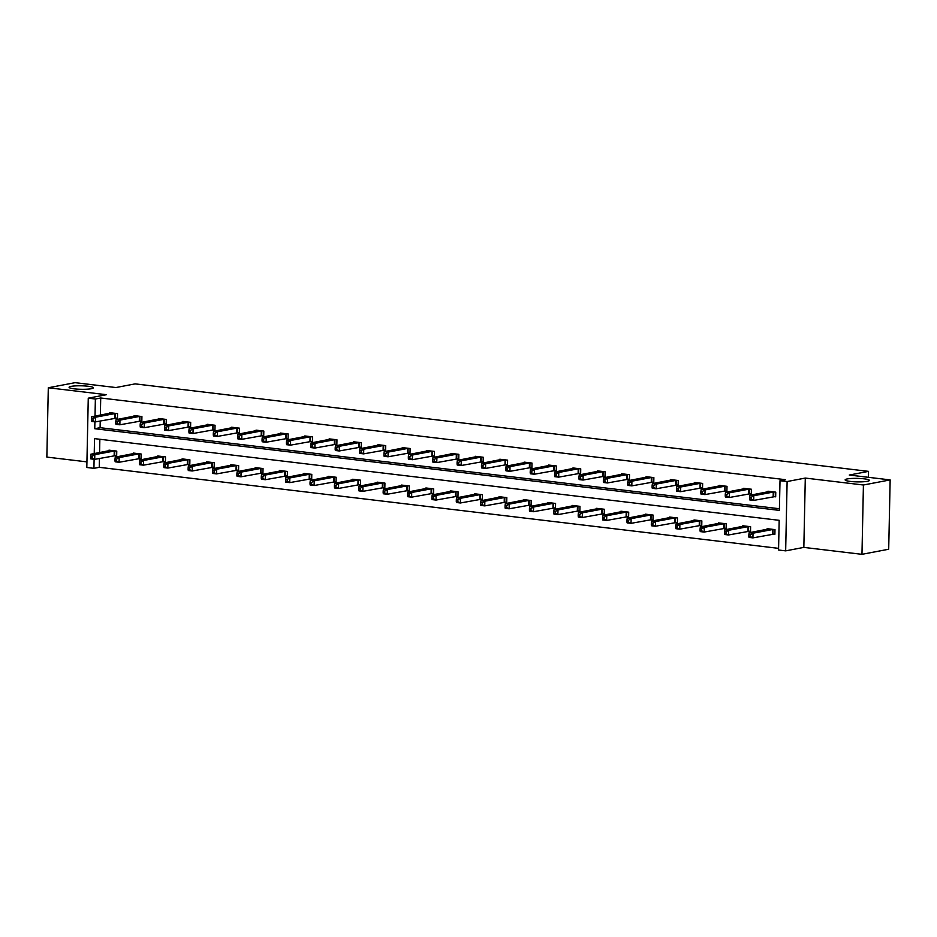 <?xml version="1.0" encoding="UTF-8"?>
<svg xmlns="http://www.w3.org/2000/svg" width="937" height="937" viewBox="0 0 937 937"><rect width="100%" height="100%" fill="white"/><g stroke="black" fill="none" stroke-linecap="round" stroke-linejoin="round"><path stroke-width="1.41" d="M91.205 388.738A12.122 1.745 -178.8 0 1 77.595 389.148A12.122 1.745 -178.8 0 1 69.08 387.297A12.122 1.745 -178.8 0 1 71.2 386.36A12.122 1.745 -178.8 0 1 84.799 385.95A12.122 1.745 -178.8 0 1 93.313 387.801A12.122 1.745 -178.8 0 1 91.205 388.738M867.252 481.325A12.122 1.745 -178.8 0 1 853.654 481.723A12.122 1.745 -178.8 0 1 845.139 479.873A12.122 1.745 -178.8 0 1 847.247 478.936A12.122 1.745 -178.8 0 1 860.857 478.538A12.122 1.745 -178.8 0 1 869.372 480.388A12.122 1.745 -178.8 0 1 867.252 481.325M99.451 458.451L99.263 467.317L93.923 468.336L86.813 467.481L88.265 398.166L106.431 394.7L48.302 387.766L75.03 382.671L115.895 387.543L135.127 383.877L868.529 471.37L849.285 475.036L890.15 479.908L888.698 549.234L861.97 554.329L863.422 485.003L805.293 478.069L787.115 481.536L785.663 550.862L778.553 550.007L779.174 520.316L94.543 438.633L94.227 453.567M890.15 479.908L863.422 485.003M48.302 387.766L46.85 457.092L86.93 461.871M805.293 478.069L803.841 547.395L861.97 554.329M803.841 547.395L785.663 550.862M99.263 467.317L778.588 548.356M868.4 477.32L868.529 471.37M140.081 421.006L141.827 421.217L141.92 416.532L134.108 415.595L134.096 416.204M188.841 426.815L190.586 427.026L190.679 422.341L182.867 421.416L182.856 422.025M237.588 432.636L239.345 432.847L239.439 428.162L231.626 427.225L231.615 427.834M286.347 438.457L288.104 438.657L288.198 433.972L280.386 433.046L280.374 433.655M335.106 444.267L336.851 444.478L336.957 439.793L329.145 438.867L329.133 439.465M383.865 450.088L385.611 450.299L385.716 445.614L377.904 444.677L377.88 445.286M432.625 455.897L434.37 456.108L434.475 451.423L426.651 450.498L426.64 451.107M481.384 461.718L483.129 461.929L483.223 457.244L475.41 456.307L475.399 456.916M530.143 467.54L531.888 467.739L531.982 463.065L524.17 462.128L524.158 462.737M578.89 473.349L580.647 473.56L580.741 468.875L572.929 467.95L572.917 468.547M627.649 479.17L629.406 479.381L629.5 474.696L621.688 473.759L621.676 474.368M676.409 484.979L678.154 485.19L678.259 480.505L670.447 479.58L670.435 480.189M725.168 490.801L726.913 491.011L727.018 486.326L719.206 485.389L719.183 485.998M773.927 496.622L775.672 496.833L775.766 492.148L767.953 491.211L767.942 491.82M100.236 420.982L100.095 427.694L779.42 508.732M94.895 421.814L94.754 428.713L779.385 510.384L780.006 480.693L785.358 479.674L100.716 397.991L100.364 415.079M749.541 493.705L751.298 493.916L751.392 489.231L743.58 488.306L743.568 488.915M700.794 487.896L702.539 488.107L702.633 483.422L694.821 482.485L694.809 483.094M652.035 482.075L653.78 482.286L653.874 477.601L646.062 476.675L646.05 477.273M603.276 476.265L605.021 476.464L605.126 471.779L597.302 470.854L597.291 471.463M554.517 470.444L556.262 470.655L556.367 465.97L548.555 465.033L548.532 465.642M505.757 464.623L507.503 464.834L507.608 460.149L499.796 459.224L499.784 459.833M456.998 458.814L458.755 459.025L458.849 454.34L451.037 453.403L451.025 454.012M408.239 452.993L409.996 453.203L410.09 448.518L402.278 447.581L402.266 448.191M359.492 447.172L361.237 447.382L361.331 442.697L353.518 441.772L353.507 442.381M310.733 441.362L312.478 441.573L312.571 436.888L304.759 435.951L304.748 436.56M261.973 435.541L263.719 435.752L263.824 431.067L256 430.142L255.988 430.739M213.214 429.732L214.96 429.931L215.065 425.257L207.253 424.32L207.229 424.929M164.455 423.911L166.2 424.121L166.306 419.436L158.494 418.499L158.482 419.108M115.696 418.089L117.453 418.3L117.547 413.615L109.734 412.69L109.723 413.299M780.006 480.693L787.115 481.536M88.265 398.166L95.375 399.01L95.012 416.098M100.716 397.991L95.375 399.01M94.11 459.282L93.923 468.336M99.849 439.277L99.58 452.548M108.938 450.767L108.95 450.158L116.762 451.095L116.668 455.769L114.911 455.569M133.312 453.672L133.323 453.063L141.136 454L141.042 458.685L139.297 458.474M157.697 456.577L157.709 455.979L165.521 456.905L165.416 461.59L163.67 461.379M182.071 459.493L182.083 458.884L189.895 459.809L189.801 464.494L188.056 464.295M206.445 462.398L206.468 461.789L214.28 462.726L214.175 467.411L212.43 467.2M230.83 465.302L230.842 464.693L238.654 465.63L238.56 470.315L236.803 470.105M255.204 468.219L255.215 467.61L263.039 468.535L262.934 473.22L261.189 473.009M279.589 471.124L279.601 470.515L287.413 471.452L287.319 476.137L285.562 475.926M303.963 474.028L303.975 473.419L311.787 474.356L311.693 479.041L309.948 478.83M328.348 476.945L328.36 476.336L336.172 477.261L336.067 481.946L334.322 481.735M352.722 479.849L352.734 479.24L360.546 480.177L360.452 484.851L358.707 484.652M377.096 482.754L377.119 482.145L384.931 483.082L384.826 487.767L383.081 487.556M401.481 485.671L401.493 485.061L409.305 485.987L409.211 490.672L407.454 490.461M425.855 488.575L425.866 487.966L433.69 488.903L433.585 493.576L431.84 493.377M450.24 491.48L450.252 490.871L458.064 491.808L457.97 496.493L456.214 496.282M474.614 494.385L474.626 493.787L482.438 494.713L482.344 499.398L480.599 499.187M498.999 497.301L499.011 496.692L506.823 497.617L506.718 502.302L504.973 502.103M523.373 500.206L523.385 499.597L531.197 500.534L531.103 505.219L529.358 505.008M547.747 503.11L547.77 502.501L555.582 503.438L555.477 508.123L553.732 507.913M572.132 506.027L572.144 505.418L579.956 506.343L579.862 511.028L578.106 510.817M596.506 508.932L596.518 508.322L604.33 509.259L604.236 513.944L602.491 513.734M620.891 511.836L620.903 511.227L628.715 512.164L628.622 516.849L626.865 516.638M645.265 514.753L645.277 514.144L653.089 515.069L652.995 519.754L651.25 519.543M669.65 517.657L669.662 517.048L677.474 517.985L677.369 522.659L675.624 522.459M694.024 520.562L694.036 519.953L701.848 520.89L701.754 525.575L700.009 525.364M718.398 523.478L718.41 522.869L726.234 523.795L726.128 528.48L724.383 528.269M742.783 526.383L742.795 525.774L750.607 526.711L750.514 531.384L748.757 531.185M767.157 529.288L767.169 528.679L774.981 529.616L774.887 534.301L773.142 534.09M100.095 427.694L94.754 428.713M774.021 491.937L753.805 495.72L749.905 495.263L769.71 491.421M775.684 496.481L753.711 500.405L749.799 499.948L749.612 498.941L751.181 499.128L751.216 497.254L749.659 497.067L749.612 498.941M751.216 497.254L753.805 495.72L753.711 500.405L751.181 499.128M749.905 495.263L749.659 497.067M768.926 528.89L749.12 532.731L753.02 533.2L752.926 537.873L774.899 533.961M750.396 536.596L752.926 537.873L749.014 537.416L748.827 536.409L750.396 536.596L750.432 534.722L748.874 534.535L748.827 536.409M750.432 534.722L753.02 533.2L773.236 529.405M748.874 534.535L749.12 532.731M749.647 489.032L729.431 492.815L725.519 492.347L745.325 488.517M751.298 493.576L729.326 497.5L725.425 497.032L725.238 496.036L726.796 496.223L726.843 494.349L725.273 494.162L725.238 496.036M726.843 494.349L729.431 492.815L729.326 497.5L726.796 496.223M725.519 492.347L725.273 494.162M725.261 486.116L705.046 489.91L701.145 489.442L720.951 485.6M726.925 490.672L704.952 494.595L701.04 494.127L700.853 493.12L702.422 493.307L702.457 491.433L700.899 491.257L700.853 493.12M702.457 491.433L705.046 489.91L704.952 494.595L702.422 493.307M701.145 489.442L700.899 491.257M744.54 525.985L724.734 529.815L728.646 530.283L728.541 534.968L750.514 531.045M726.011 533.692L728.541 534.968L724.641 534.5L724.453 533.504L726.011 533.692L726.058 531.818L724.488 531.63L724.453 533.504M726.058 531.818L728.646 530.283L748.862 526.5M724.488 531.63L724.734 529.815M720.166 523.069L700.361 526.91L704.261 527.379L704.167 532.064L726.14 528.14M701.637 530.787L704.167 532.064L700.255 531.595L700.068 530.6L701.637 530.787L701.672 528.913L700.115 528.726L700.068 530.6M701.672 528.913L704.261 527.379L724.477 523.584M700.115 528.726L700.361 526.91M700.888 483.211L680.672 486.994L676.76 486.537L696.566 482.696M702.539 487.755L680.578 491.679L676.666 491.222L676.479 490.215L678.037 490.402L678.083 488.528L676.514 488.341L676.479 490.215M678.083 488.528L680.672 486.994L680.578 491.679L678.037 490.402M676.76 486.537L676.514 488.341M695.781 520.164L675.975 524.006L679.887 524.474L679.793 529.159L701.754 525.235M677.252 527.871L679.793 529.159L675.882 528.691L675.694 527.683L677.252 527.871L677.299 525.997L675.729 525.809L675.694 527.683M677.299 525.997L679.887 524.474L700.103 520.679M675.729 525.809L675.975 524.006M676.514 480.306L656.287 484.089L652.386 483.621L672.192 479.791M678.165 484.851L656.193 488.774L652.293 488.306L652.093 487.31L653.663 487.498L653.698 485.624L652.14 485.436L652.093 487.31M653.698 485.624L656.287 484.089L656.193 488.774L653.663 487.498M652.386 483.621L652.14 485.436M671.407 517.259L651.602 521.101L655.502 521.558L655.408 526.243L677.381 522.319M652.878 524.966L655.408 526.243L651.508 525.774L651.309 524.779L652.878 524.966L652.913 523.092L651.356 522.905L651.309 524.779M652.913 523.092L655.502 521.558L675.729 517.774M651.356 522.905L651.602 521.101M652.129 477.39L631.913 481.185L628.013 480.716L647.807 476.874M653.792 481.946L631.819 485.87L627.907 485.401L627.72 484.406L629.277 484.581L629.324 482.719L627.755 482.532L627.72 484.406M629.324 482.719L631.913 481.185L631.819 485.87L629.277 484.581M628.013 480.716L627.755 482.532M647.022 514.343L627.216 518.184L631.128 518.653L631.034 523.338L653.007 519.414M628.493 522.061L631.034 523.338L627.122 522.869L626.935 521.874L628.493 522.061L628.54 520.187L626.97 520L626.935 521.874M628.54 520.187L631.128 518.653L651.344 514.858M626.97 520L627.216 518.184M627.755 474.485L607.539 478.28L603.627 477.811L623.433 473.97M629.406 479.041L607.434 482.953L603.533 482.496L603.346 481.489L604.904 481.677L604.939 479.803L603.381 479.615L603.346 481.489M604.939 479.803L607.539 478.28L607.434 482.953L604.904 481.677M603.627 477.811L603.381 479.615M622.648 511.438L602.842 515.28L606.754 515.748L606.649 520.433L628.622 516.51M604.119 519.145L606.649 520.433L602.749 519.965L602.561 518.957L604.119 519.145L604.154 517.271L602.596 517.083L602.561 518.957M604.154 517.271L606.754 515.748L626.97 511.953M602.596 517.083L602.842 515.28M603.369 471.58L583.154 475.364L579.253 474.895L599.059 471.065M605.033 476.125L583.06 480.049L579.148 479.58L578.961 478.584L580.53 478.772L580.565 476.898L579.007 476.71L578.961 478.584M580.565 476.898L583.154 475.364L583.06 480.049L580.53 478.772M579.253 474.895L579.007 476.71M598.274 508.533L578.469 512.375L582.369 512.832L582.275 517.517L604.248 513.593M579.745 516.24L582.275 517.517L578.363 517.06L578.176 516.053L579.745 516.24L579.78 514.366L578.223 514.179L578.176 516.053M579.78 514.366L582.369 512.832L602.585 509.049M578.223 514.179L578.469 512.375M578.996 468.664L558.78 472.459L554.868 471.99L574.674 468.149M580.647 473.22L558.675 477.144L554.774 476.675L554.587 475.68L556.145 475.867L556.191 473.993L554.622 473.806L554.587 475.68M556.191 473.993L558.78 472.459L558.675 477.144L556.145 475.867M554.868 471.99L554.622 473.806M573.889 505.629L554.083 509.459L557.995 509.927L557.89 514.612L579.862 510.688M555.36 513.335L557.89 514.612L553.99 514.144L553.802 513.148L555.36 513.335L555.407 511.461L553.837 511.274L553.802 513.148M555.407 511.461L557.995 509.927L578.211 506.144M553.837 511.274L554.083 509.459M554.61 465.759L534.395 469.554L530.494 469.086L550.3 465.244M556.273 470.315L534.301 474.239L530.389 473.771L530.201 472.763L531.771 472.951L531.806 471.077L530.248 470.889L530.201 472.763M531.806 471.077L534.395 469.554L534.301 474.239L531.771 472.951M530.494 469.086L530.248 470.889M549.515 502.712L529.71 506.554L533.61 507.022L533.516 511.707L555.489 507.784M530.986 510.419L533.516 511.707L529.604 511.239L529.417 510.243L530.986 510.419L531.021 508.545L529.464 508.369L529.417 510.243M531.021 508.545L533.61 507.022L553.826 503.228M529.464 508.369L529.71 506.554M530.237 462.855L510.021 466.638L506.109 466.181L525.915 462.339M531.888 467.399L509.927 471.323L506.015 470.854L505.828 469.859L507.385 470.046L507.432 468.172L505.863 467.985L505.828 469.859M507.432 468.172L510.021 466.638L509.927 471.323L507.385 470.046M506.109 466.181L505.863 467.985M525.13 499.808L505.324 503.649L509.236 504.118L509.142 508.791L531.103 504.867M506.601 507.514L509.142 508.791L505.23 508.334L505.043 507.327L506.601 507.514L506.648 505.64L505.078 505.453L505.043 507.327M506.648 505.64L509.236 504.118L529.452 500.323M505.078 505.453L505.324 503.649M505.863 459.938L485.647 463.733L481.735 463.265L501.541 459.423M507.514 464.494L485.542 468.418L481.641 467.95L481.454 466.954L483.012 467.141L483.047 465.267L481.489 465.08L481.454 466.954M483.047 465.267L485.647 463.733L485.542 468.418L483.012 467.141M481.735 463.265L481.489 465.08M500.756 496.903L480.95 500.733L484.851 501.201L484.757 505.886L506.73 501.963M482.227 504.61L484.757 505.886L480.857 505.418L480.658 504.422L482.227 504.61L482.262 502.736L480.704 502.548L480.658 504.422M482.262 502.736L484.851 501.201L505.078 497.418M480.704 502.548L480.95 500.733M481.477 457.033L461.262 460.828L457.361 460.36L477.167 456.518M483.141 461.59L461.168 465.513L457.256 465.045L457.069 464.038L458.638 464.225L458.673 462.351L457.104 462.164L457.069 464.038M458.673 462.351L461.262 460.828L461.168 465.513L458.638 464.225M457.361 460.36L457.104 462.164M476.371 493.986L456.577 497.828L460.477 498.297L460.383 502.982L482.356 499.058M457.842 501.705L460.383 502.982L456.471 502.513L456.284 501.518L457.842 501.705L457.888 499.831L456.319 499.644L456.284 501.518M457.888 499.831L460.477 498.297L480.693 494.502M456.319 499.644L456.577 497.828M457.104 454.129L436.888 457.912L432.976 457.455L452.782 453.613M458.755 458.673L436.783 462.597L432.882 462.14L432.695 461.133L434.253 461.32L434.288 459.446L432.73 459.259L432.695 461.133M434.288 459.446L436.888 457.912L436.783 462.597L434.253 461.32M432.976 457.455L432.73 459.259M451.997 491.082L432.191 494.923L436.103 495.392L435.998 500.065L457.97 496.153M433.468 498.789L435.998 500.065L432.098 499.608L431.91 498.601L433.468 498.789L433.503 496.915L431.945 496.727L431.91 498.601M433.503 496.915L436.103 495.392L456.319 491.597M431.945 496.727L432.191 494.923M432.718 451.224L412.503 455.007L408.602 454.539L428.408 450.709M434.381 455.769L412.409 459.692L408.497 459.224L408.309 458.228L409.879 458.416L409.914 456.542L408.356 456.354L408.309 458.228M409.914 456.542L412.503 455.007L412.409 459.692L409.879 458.416M408.602 454.539L408.356 456.354M427.623 488.177L407.818 492.007L411.718 492.475L411.624 497.16L433.597 493.237M409.094 495.884L411.624 497.16L407.712 496.692L407.525 495.696L409.094 495.884L409.129 494.01L407.572 493.822L407.525 495.696M409.129 494.01L411.718 492.475L431.934 488.692M407.572 493.822L407.818 492.007M408.345 448.308L388.129 452.102L384.217 451.634L404.023 447.792M409.996 452.864L388.023 456.787L384.123 456.319L383.936 455.312L385.494 455.499L385.54 453.625L383.971 453.449L383.936 455.312M385.54 453.625L388.129 452.102L388.023 456.787L385.494 455.499M384.217 451.634L383.971 453.449M403.238 485.261L383.432 489.102L387.344 489.571L387.239 494.256L409.211 490.332M384.709 492.979L387.239 494.256L383.338 493.787L383.151 492.792L384.709 492.979L384.756 491.105L383.186 490.918L383.151 492.792M384.756 491.105L387.344 489.571L407.56 485.776M383.186 490.918L383.432 489.102M383.959 445.403L363.743 449.186L359.843 448.729L379.649 444.888M385.622 449.947L363.65 453.871L359.738 453.414L359.55 452.407L361.12 452.594L361.155 450.72L359.597 450.533L359.55 452.407M361.155 450.72L363.743 449.186L363.65 453.871L361.12 452.594M359.843 448.729L359.597 450.533M378.864 482.356L359.058 486.198L362.959 486.666L362.865 491.351L384.838 487.427M360.335 490.063L362.865 491.351L358.953 490.883L358.766 489.875L360.335 490.063L360.37 488.189L358.812 488.001L358.766 489.875M360.37 488.189L362.959 486.666L383.174 482.871M358.812 488.001L359.058 486.198M359.585 442.498L339.37 446.281L335.458 445.813L355.264 441.983M361.237 447.043L339.276 450.966L335.364 450.498L335.177 449.502L336.734 449.69L336.781 447.816L335.212 447.628L335.177 449.502M336.781 447.816L339.37 446.281L339.276 450.966L336.734 449.69M335.458 445.813L335.212 447.628M354.479 479.451L334.673 483.293L338.585 483.75L338.491 488.435L360.452 484.511M335.95 487.158L338.491 488.435L334.579 487.966L334.392 486.971L335.95 487.158L335.996 485.284L334.427 485.097L334.392 486.971M335.996 485.284L338.585 483.75L358.801 479.967M334.427 485.097L334.673 483.293M335.212 439.582L314.996 443.377L311.084 442.908L330.89 439.066M336.863 444.138L314.891 448.062L310.99 447.593L310.803 446.598L312.361 446.773L312.396 444.911L310.838 444.724L310.803 446.598M312.396 444.911L314.996 443.377L314.891 448.062L312.361 446.773M311.084 442.908L310.838 444.724M330.105 476.546L310.299 480.376L314.211 480.845L314.106 485.53L336.078 481.606M311.576 484.253L314.106 485.53L310.206 485.061L310.018 484.066L311.576 484.253L311.611 482.379L310.053 482.192L310.018 484.066M311.611 482.379L314.211 480.845L334.427 477.05M310.053 482.192L310.299 480.376M310.826 436.677L290.611 440.472L286.71 440.003L306.516 436.162M312.489 441.233L290.517 445.145L286.605 444.688L286.417 443.681L287.987 443.869L288.022 441.995L286.453 441.807L286.417 443.681M288.022 441.995L290.611 440.472L290.517 445.145L287.987 443.869M286.71 440.003L286.453 441.807M305.731 473.63L285.926 477.472L289.826 477.94L289.732 482.625L311.705 478.702M287.202 481.337L289.732 482.625L285.82 482.157L285.633 481.149L287.202 481.337L287.237 479.463L285.668 479.275L285.633 481.149M287.237 479.463L289.826 477.94L310.042 474.145M285.668 479.275L285.926 477.472M286.453 433.772L266.237 437.556L262.325 437.087L282.131 433.257M288.104 438.317L266.131 442.241L262.231 441.772L262.044 440.777L263.602 440.964L263.637 439.09L262.079 438.903L262.044 440.777M263.637 439.09L266.237 437.556L266.131 442.241L263.602 440.964M262.325 437.087L262.079 438.903M281.346 470.725L261.54 474.567L265.452 475.024L265.347 479.709L287.319 475.785M262.817 478.432L265.347 479.709L261.446 479.252L261.259 478.245L262.817 478.432L262.852 476.558L261.294 476.371L261.259 478.245M262.852 476.558L265.452 475.024L285.668 471.241M261.294 476.371L261.54 474.567M262.067 430.856L241.851 434.651L237.951 434.182L257.757 430.341M263.73 435.412L241.758 439.336L237.846 438.867L237.658 437.872L239.228 438.059L239.263 436.185L237.705 435.998L237.658 437.872M239.263 436.185L241.851 434.651L241.758 439.336L239.228 438.059M237.951 434.182L237.705 435.998M256.972 467.821L237.166 471.651L241.067 472.119L240.973 476.804L262.946 472.88M238.443 475.527L240.973 476.804L237.061 476.336L236.874 475.34L238.443 475.527L238.478 473.653L236.92 473.466L236.874 475.34M238.478 473.653L241.067 472.119L261.282 468.336M236.92 473.466L237.166 471.651M237.693 427.951L217.478 431.746L213.566 431.278L233.372 427.436M239.345 432.507L217.372 436.431L213.472 435.963L213.285 434.955L214.842 435.143L214.889 433.269L213.32 433.081L213.285 434.955M214.889 433.269L217.478 431.746L217.372 436.431L214.842 435.143M213.566 431.278L213.32 433.081M232.587 464.904L212.781 468.746L216.693 469.214L216.588 473.899L238.56 469.976M214.058 472.611L216.588 473.899L212.687 473.431L212.5 472.435L214.058 472.611L214.105 470.737L212.535 470.561L212.5 472.435M214.105 470.737L216.693 469.214L236.909 465.42M212.535 470.561L212.781 468.746M213.308 425.047L193.092 428.83L189.192 428.373L208.998 424.531M214.971 429.591L192.999 433.515L189.087 433.046L188.899 432.051L190.469 432.238L190.504 430.364L188.946 430.177L188.899 432.051M190.504 430.364L193.092 428.83L192.999 433.515L190.469 432.238M189.192 428.373L188.946 430.177M208.213 462L188.407 465.841L192.308 466.31L192.214 470.983L214.186 467.059M189.684 469.706L192.214 470.983L188.302 470.526L188.114 469.519L189.684 469.706L189.719 467.832L188.161 467.645L188.114 469.519M189.719 467.832L192.308 466.31L212.523 462.515M188.161 467.645L188.407 465.841M188.934 422.13L168.719 425.925L164.807 425.457L184.612 421.615M190.586 426.686L168.625 430.61L164.713 430.142L164.525 429.146L166.083 429.333L166.13 427.459L164.561 427.272L164.525 429.146M166.13 427.459L168.719 425.925L168.625 430.61L166.083 429.333M164.807 425.457L164.561 427.272M183.828 459.095L164.022 462.925L167.934 463.393L167.84 468.078L189.801 464.155M165.299 466.802L167.84 468.078L163.928 467.61L163.741 466.614L165.299 466.802L165.345 464.928L163.776 464.74L163.741 466.614M165.345 464.928L167.934 463.393L188.15 459.61M163.776 464.74L164.022 462.925M164.561 419.226L144.345 423.02L140.433 422.552L160.239 418.71M166.212 423.782L144.239 427.705L140.339 427.237L140.152 426.23L141.71 426.417L141.745 424.543L140.187 424.356L140.152 426.23M141.745 424.543L144.345 423.02L144.239 427.705L141.71 426.417M140.433 422.552L140.187 424.356M159.454 456.178L139.648 460.02L143.56 460.489L143.455 465.174L165.427 461.25M140.925 463.897L143.455 465.174L139.554 464.705L139.367 463.71L140.925 463.897L140.96 462.023L139.402 461.836L139.367 463.71M140.96 462.023L143.56 460.489L163.776 456.694M139.402 461.836L139.648 460.02M140.175 416.321L119.959 420.104L116.059 419.647L135.865 415.805M141.838 420.865L119.866 424.789L115.954 424.332L115.766 423.325L117.336 423.512L117.371 421.638L115.801 421.451L115.766 423.325M117.371 421.638L119.959 420.104L119.866 424.789L117.336 423.512M116.059 419.647L115.801 421.451M135.08 453.274L115.274 457.115L119.175 457.584L119.081 462.269L141.054 458.345M116.551 460.981L119.081 462.269L115.169 461.8L114.982 460.793L116.551 460.981L116.586 459.107L115.017 458.919L114.982 460.793M116.586 459.107L119.175 457.584L139.39 453.789M115.017 458.919L115.274 457.115M115.801 413.416L95.586 417.199L91.674 416.731L111.48 412.901M117.453 417.961L95.48 421.884L91.58 421.416L91.393 420.42L92.95 420.608L92.986 418.734L91.428 418.546L91.393 420.42M92.986 418.734L95.586 417.199L95.48 421.884L92.95 420.608M91.674 416.731L91.428 418.546M110.695 450.369L90.889 454.211L94.801 454.668L94.696 459.353L116.668 455.429M92.166 458.076L94.696 459.353L90.795 458.884L90.608 457.888L92.166 458.076L92.201 456.202L90.643 456.014L90.608 457.888M92.201 456.202L94.801 454.668L115.017 450.884M90.643 456.014L90.889 454.211M773.775 491.948L773.681 496.633M773.259 492.019L773.166 496.704M772.381 534.172L772.475 529.487M772.896 534.113L772.99 529.428M749.401 489.044L749.295 493.729M748.886 489.102L748.78 493.787M725.015 486.139L724.922 490.824M724.5 486.198L724.406 490.883M747.995 531.267L748.101 526.582M748.511 531.197L748.616 526.512M723.622 528.351L723.715 523.666M724.137 528.292L724.231 523.607M700.642 483.234L700.536 487.908M700.126 483.293L700.033 487.978M699.248 525.446L699.342 520.761M699.752 525.388L699.857 520.703M676.256 480.318L676.163 485.003M675.753 480.388L675.647 485.061M674.863 522.541L674.968 517.856M675.378 522.471L675.472 517.786M651.883 477.413L651.777 482.098M651.367 477.472L651.274 482.157M650.489 519.625L650.583 514.94M650.992 519.567L651.098 514.881M627.497 474.509L627.403 479.182M626.994 474.567L626.888 479.252M626.103 516.72L626.209 512.035M626.619 516.662L626.712 511.977M603.123 471.592L603.03 476.277M602.608 471.662L602.514 476.347M601.73 513.816L601.823 509.131M602.245 513.745L602.339 509.06M578.75 468.687L578.644 473.372M578.234 468.746L578.129 473.431M577.344 510.899L577.45 506.226M577.86 510.841L577.965 506.156M554.364 465.783L554.271 470.468M553.849 465.841L553.755 470.526M552.971 507.995L553.064 503.31M553.486 507.936L553.58 503.251M529.991 462.866L529.885 467.551M529.475 462.937L529.382 467.622M528.597 505.09L528.691 500.405M529.1 505.02L529.206 500.346M505.605 459.962L505.512 464.647M505.102 460.02L504.996 464.705M504.211 502.173L504.317 497.5M504.727 502.115L504.82 497.43M481.231 457.057L481.126 461.742M480.716 457.115L480.622 461.8M479.838 499.269L479.931 494.584M480.341 499.21L480.447 494.525M456.846 454.14L456.752 458.825M456.342 454.211L456.237 458.896M455.452 496.364L455.558 491.679M455.968 496.305L456.061 491.62M432.472 451.236L432.379 455.921M431.957 451.294L431.863 455.979M431.079 493.459L431.172 488.774M431.594 493.389L431.688 488.704M408.099 448.331L407.993 453.016M407.583 448.39L407.478 453.075M406.693 490.543L406.799 485.858M407.208 490.484L407.314 485.799M383.713 445.426L383.62 450.1M383.198 445.485L383.104 450.17M382.319 487.638L382.413 482.953M382.835 487.58L382.928 482.895M359.339 442.51L359.234 447.195M358.824 442.58L358.73 447.254M357.946 484.734L358.039 480.049M358.449 484.663L358.555 479.978M334.954 439.605L334.86 444.29M334.45 439.664L334.345 444.349M333.56 481.817L333.666 477.132M334.076 481.759L334.169 477.074M310.58 436.701L310.475 441.374M310.065 436.759L309.971 441.444M309.187 478.912L309.28 474.227M309.69 478.854L309.796 474.169M286.195 433.784L286.101 438.469M285.691 433.854L285.586 438.539M284.801 476.008L284.907 471.323M285.316 475.937L285.41 471.252M261.821 430.879L261.728 435.564M261.306 430.938L261.212 435.623M260.427 473.091L260.521 468.418M260.943 473.033L261.036 468.348M237.448 427.975L237.342 432.66M236.932 428.033L236.827 432.718M236.042 470.187L236.147 465.502M236.557 470.128L236.663 465.443M213.062 425.058L212.968 429.743M212.547 425.129L212.453 429.814M211.668 467.282L211.762 462.597M212.184 467.212L212.277 462.538M188.688 422.154L188.583 426.839M188.173 422.212L188.079 426.897M187.295 464.365L187.388 459.692M187.798 464.307L187.904 459.622M164.303 419.249L164.209 423.934M163.799 419.307L163.694 423.992M162.909 461.461L163.015 456.776M163.425 461.402L163.518 456.717M139.929 416.333L139.824 421.018M139.414 416.403L139.32 421.088M138.535 458.556L138.629 453.871M139.039 458.498L139.144 453.813M115.544 413.428L115.45 418.113M115.04 413.486L114.935 418.171M114.15 455.651L114.255 450.966M114.665 455.581L114.759 450.896"/></g></svg>
